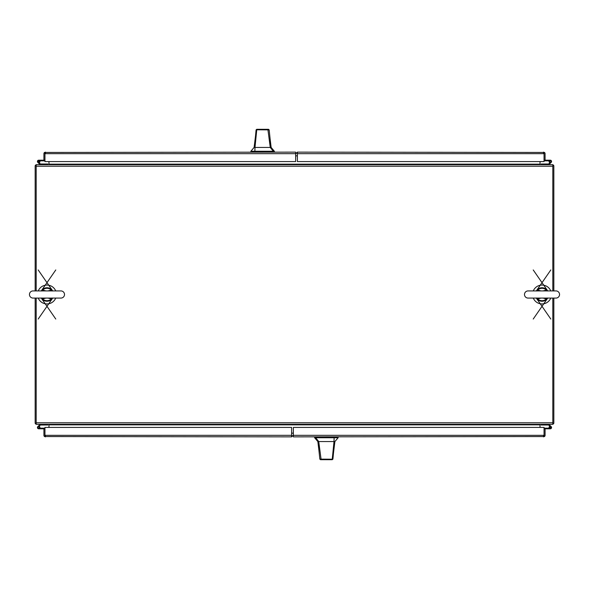 <?xml version="1.0" encoding="UTF-8"?>
<svg xmlns="http://www.w3.org/2000/svg" width="589" height="589" viewBox="0 0 589 589"><rect width="100%" height="100%" fill="white"/><g stroke="black" fill="none" stroke-linecap="round" stroke-linejoin="round"><path stroke-width="0.88" d="M552.813 290.922L552.813 164.67L36.187 164.67L36.187 290.922M36.187 298.078L36.187 424.33L552.813 424.33L552.813 298.078M540.025 424.33L540.025 424.846L48.975 424.846L48.975 424.33M48.975 164.67L48.975 161.57M48.46 164.67A0.515 0.515 0 0 0 48.975 164.154L540.025 164.154L540.025 164.67M48.46 424.33A0.515 0.515 0 0 1 48.975 424.846L48.975 427.43M540.025 427.43L540.025 424.846A0.515 0.515 0 0 1 540.54 424.33M540.54 164.67A0.515 0.515 0 0 1 540.025 164.154L540.025 161.57M552.813 165.693L553.837 165.693L553.837 290.922M553.837 298.078L553.837 423.307L552.813 423.307M552.813 164.758A1.546 1.546 0 0 1 553.748 165.693M553.748 423.307A1.546 1.546 0 0 1 552.813 424.242M36.187 423.307L35.163 423.307L35.163 298.078M35.163 290.922L35.163 165.693L36.187 165.693M36.187 424.242A1.546 1.546 0 0 1 35.252 423.307M35.252 165.693A1.546 1.546 0 0 1 36.187 164.758M38.241 298.078A9.446 9.446 0 0 0 55.719 298.078M55.719 290.922A9.446 9.446 0 0 0 38.241 290.922M533.281 298.078A9.446 9.446 0 0 0 550.759 298.078M550.759 290.922A9.446 9.446 0 0 0 533.281 290.922M293.153 435.33L291.607 436.869L44.528 436.552A1.546 1.546 0 0 1 43.925 435.33L43.925 428.829L44.948 428.829L44.948 436.552L45.463 436.869M291.607 436.869L291.607 435.33L44.948 435.33L45.463 435.845M44.528 436.552L44.948 436.007L44.948 427.43L291.607 427.43L291.607 435.33M39.058 426.34A1.266 1.266 0 0 1 38.69 428.807A1.266 1.266 0 0 1 37.836 426.613L40.126 424.33M39.802 428.144L44.948 428.144M39.949 428.144L39.949 428.807L44.948 428.829M39.949 428.807L38.69 428.807L39.949 428.807M47.886 424.33L47.886 425L40.398 425L38.528 426.87A0.537 0.537 0 0 0 38.013 427.415L38.013 427.68A0.537 0.537 0 0 0 38.557 428.225L38.822 428.225A0.537 0.537 0 0 0 39.367 427.68L39.367 427.415A0.537 0.537 0 0 0 38.822 426.87L38.557 426.87M39.367 427.548L39.956 427.548M543.537 436.869L544.052 436.552L544.052 428.829L545.083 428.829L545.083 435.33A1.546 1.546 0 0 1 544.479 436.552L293.351 436.869L293.351 427.43L544.052 427.43L544.052 435.33L543.537 435.845M293.351 435.33L544.052 435.33L544.479 436.552M550.906 427.548A0.596 0.596 0 0 1 550.34 428.137A0.596 0.596 0 0 1 549.721 427.548A0.596 0.596 0 0 1 550.317 426.951A0.596 0.596 0 0 1 550.906 427.548A0.596 0.596 0 0 1 550.317 428.144L544.052 428.144M549.721 427.599L549.058 427.666A1.266 1.266 0 0 1 550.317 426.281A1.266 1.266 0 0 1 551.576 427.548A1.266 1.266 0 0 1 550.317 428.807L544.052 428.807L544.052 435.845M549.058 428.807L550.317 428.807M548.882 424.33L551.164 426.613A1.266 1.266 0 0 0 549.942 426.34L548.602 425L541.122 425L541.122 424.33M549.198 428.144A1.266 1.266 0 0 1 549.058 427.666M550.855 427.548A0.537 0.537 0 0 1 550.317 428.085A0.537 0.537 0 0 1 549.773 427.548A0.537 0.537 0 0 1 550.317 427.01A0.537 0.537 0 0 1 550.855 427.548M295.847 153.67L297.393 152.131L544.472 152.448A1.546 1.546 0 0 1 545.075 153.67L545.075 160.171L544.052 160.171L544.052 152.448L543.537 152.131M297.393 152.131L297.393 153.67L544.052 153.67L543.537 153.155M544.472 152.448L544.052 152.993L544.052 161.57L297.393 161.57L297.393 153.67M549.942 162.66A1.266 1.266 0 0 1 550.31 160.193A1.266 1.266 0 0 1 551.164 162.387L548.874 164.67M549.198 160.856L544.052 160.856M549.051 160.856L549.051 160.193L544.052 160.171M549.051 160.193L550.31 160.193L549.051 160.193M541.114 164.67L541.114 164L548.602 164L550.472 162.13A0.537 0.537 0 0 0 550.987 161.585L550.987 161.32A0.537 0.537 0 0 0 550.443 160.775L550.178 160.775A0.537 0.537 0 0 0 549.633 161.32L549.633 161.585A0.537 0.537 0 0 0 550.178 162.13L550.443 162.13M549.633 161.452L549.044 161.452M45.463 152.131L44.948 152.448L44.948 160.171L43.917 160.171L43.917 153.67A1.546 1.546 0 0 1 44.521 152.448L295.649 152.131L295.649 161.57L44.948 161.57L44.948 153.67L45.463 153.155M295.649 153.67L44.948 153.67L44.521 152.448M38.094 161.452A0.596 0.596 0 0 1 38.66 160.863A0.596 0.596 0 0 1 39.279 161.452A0.596 0.596 0 0 1 38.683 162.049A0.596 0.596 0 0 1 38.094 161.452A0.596 0.596 0 0 1 38.683 160.856L44.948 160.856M39.279 161.401L39.942 161.334A1.266 1.266 0 0 1 38.683 162.719A1.266 1.266 0 0 1 37.424 161.452A1.266 1.266 0 0 1 38.683 160.193L44.948 160.193L44.948 153.155M39.942 160.193L38.683 160.193M40.118 164.67L37.836 162.387A1.266 1.266 0 0 0 39.058 162.66L40.398 164L47.878 164L47.878 164.67M39.802 160.856A1.266 1.266 0 0 1 39.942 161.334M38.145 161.452A0.537 0.537 0 0 1 38.683 160.915A0.537 0.537 0 0 1 39.227 161.452A0.537 0.537 0 0 1 38.683 161.99A0.537 0.537 0 0 1 38.145 161.452M334.898 441.566L333.521 452.72L334.898 441.566L338.138 437.737L314.614 437.737L317.854 441.566L318.745 441.566L315.682 437.737M326.372 459.7C321.506 459.7 321.506 459.7 326.372 459.7C331.246 459.7 331.246 459.7 326.372 459.7M333.521 452.72L332.91 459.111L332.262 459.7L321.565 459.7L321.064 459.243L318.745 441.566L334.007 441.566L332.24 459.214L332.91 459.111M323.14 459.7L320.482 459.7L319.834 459.103L318.008 441.566M329.546 441.566L330.613 441.566M332.019 459.7L331.489 459.7M325.135 459.7L324.708 459.7M334.604 441.566L334.007 441.566L334.132 437.737M319.842 459.118L332.24 459.214L331.673 459.7M320.482 459.7L321.565 459.7M254.102 147.434L255.479 136.28L254.102 147.434L250.862 151.263L274.386 151.263L271.146 147.434L270.255 147.434L273.318 151.263M262.628 129.3C267.494 129.3 267.494 129.3 262.628 129.3C257.754 129.3 257.754 129.3 262.628 129.3M255.479 136.28L256.09 129.889L256.738 129.3L267.435 129.3L267.936 129.757L270.255 147.434L254.993 147.434L256.76 129.786L256.09 129.889M263.865 129.3L268.518 129.3L269.166 129.897L270.992 147.434M259.454 147.434L258.387 147.434M256.981 129.3L257.511 129.3M254.396 147.434L254.993 147.434L254.868 151.263M269.158 129.882L256.76 129.786L257.327 129.3M268.518 129.3L267.435 129.3M258.851 129.3L259.234 129.3M544.052 153.155L544.052 155.849M297.393 153.155L295.649 153.155L297.393 153.155M297.393 155.849L295.649 155.849L297.393 155.849M295.649 153.744L295.649 156.438M44.948 435.845L44.948 433.151M291.607 435.845L293.351 435.845L291.607 435.845M291.607 433.151L293.351 433.151L291.607 433.151M293.351 432.562L293.351 429.867M29.45 294.5A3.578 3.578 0 0 0 33.028 298.078L60.932 298.078A3.578 3.578 0 0 0 64.51 294.5A3.578 3.578 0 0 0 60.932 290.922L33.028 290.922A3.578 3.578 0 0 0 29.45 294.5M52.266 297.997L51.302 298.947L51.677 299.337A6.744 6.744 0 0 1 42.275 299.337L41.259 298.078A6.744 6.744 0 0 0 42.275 299.337L41.399 298.078M52.701 298.078L51.677 299.337A6.744 6.744 0 0 0 52.701 298.078L38.182 319.054M41.694 291.003L42.658 290.053L42.275 289.663L41.392 290.716L55.778 269.946M38.182 269.946L52.701 290.922A6.744 6.744 0 0 0 41.259 290.922A6.744 6.744 0 0 1 52.701 290.922L51.677 289.663L52.561 290.922M46.001 298.078L42.658 298.947L41.988 298.078M42.312 299.175L42.658 298.947A6.199 6.199 0 0 0 51.302 298.947L47.952 298.078M47.952 290.922L51.302 290.053L51.965 290.922M51.648 289.825L51.302 290.053A6.199 6.199 0 0 0 42.658 290.053L46.001 290.922M42.187 298.159L41.694 297.997M42.312 289.825L41.399 290.922M51.766 290.841L52.266 291.003M51.648 299.175L52.561 298.078M524.49 294.5A3.578 3.578 0 0 0 528.068 298.078L555.972 298.078A3.578 3.578 0 0 0 559.55 294.5A3.578 3.578 0 0 0 555.972 290.922L528.068 290.922A3.578 3.578 0 0 0 524.49 294.5M547.306 297.997L546.342 298.947L546.725 299.337A6.744 6.744 0 0 1 537.323 299.337L536.299 298.078A6.744 6.744 0 0 0 537.323 299.337L536.439 298.078M547.741 298.078L546.725 299.337A6.744 6.744 0 0 0 547.741 298.078L533.222 319.054M536.734 291.003L537.698 290.053L537.323 289.663L536.373 290.811L550.818 269.946M533.222 269.946L547.741 290.922A6.744 6.744 0 0 0 536.299 290.922A6.744 6.744 0 0 1 547.741 290.922L546.725 289.663L547.601 290.922M541.048 298.078L537.698 298.947L537.035 298.078M537.352 299.175L537.698 298.947A6.199 6.199 0 0 0 546.342 298.947L542.999 298.078M542.999 290.922L546.342 290.053L547.012 290.922M546.688 289.825L546.342 290.053A6.199 6.199 0 0 0 537.698 290.053L541.048 290.922M537.234 298.159L536.734 297.997M537.352 289.825L536.439 290.922M546.813 290.841L547.306 291.003M546.688 299.175L547.601 298.078M36.187 422.784L552.813 422.784M552.813 166.216L36.187 166.216M316.676 436.869L316.676 437.737M336.076 437.737L336.076 436.869M336.915 437.737L336.915 436.869M315.837 437.737L315.837 436.869M272.324 152.131L272.324 151.263M252.924 151.263L252.924 152.131M252.085 151.263L252.085 152.131M273.163 151.263L273.163 152.131M51.677 299.337A6.744 6.744 0 0 1 42.275 299.337M546.725 299.337A6.744 6.744 0 0 1 537.323 299.337M319.024 451.321L317.854 441.566M338.138 437.737L338.138 436.869M314.614 437.737L314.614 436.869M269.976 137.679L271.146 147.434M250.862 151.263L250.862 152.131M274.386 151.263L274.386 152.131M51.155 290.922L60.932 290.922M42.806 290.922L33.028 290.922M41.259 298.078L55.778 319.054M536.299 298.078L550.818 319.054"/></g></svg>
